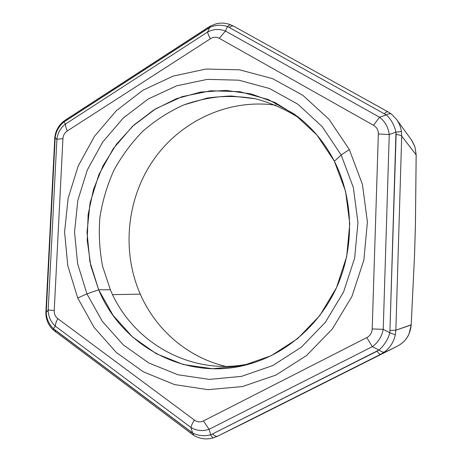 <?xml version="1.0" encoding="UTF-8"?>
<svg xmlns="http://www.w3.org/2000/svg" width="462" height="462" viewBox="0 0 462 462"><rect width="100%" height="100%" fill="white"/><g stroke="black" fill="none" stroke-linecap="round" stroke-linejoin="round"><path stroke-width="0.69" d="M396.165 118.878L396.575 119.427C399.145 122.996 400.768 127.027 401.438 131.52L395.98 132.132L401.438 131.52L401.703 136.111C401.137 135.453 399.278 134.904 396.125 134.465L395.98 132.132C394.334 125.046 391.106 119.3 386.296 114.894L227.431 26.461C221.09 24.55 215.171 24.896 209.673 27.506L63.802 122.078C58.94 126.149 56.064 131.289 55.174 137.509L46.235 312.503C46.489 318.722 48.862 324.099 53.344 328.632L192.637 432.969C198.036 435.776 204.065 436.405 210.712 434.846L378.99 350.034C384.141 345.541 387.768 339.795 389.87 332.79L396.125 134.465C399.278 134.904 401.137 135.453 401.703 136.111L395.859 330.191L390.159 330.428L395.859 330.191L395.31 334.852C393.739 341.972 390.142 347.661 384.523 351.928L380.624 354.319L217.689 436.163C216.418 436.729 214.755 436.024 212.699 434.055C214.755 436.024 216.418 436.729 217.689 436.163L253.164 418.601M391.597 114.247L387.861 111.769C387.179 111.469 386.036 112.099 384.448 113.669C386.036 112.099 387.179 111.469 387.861 111.769L233.789 26.259C232.629 25.687 231.133 26.039 229.302 27.322C231.133 26.039 232.629 25.687 233.789 26.259L230.14 24.596L227.431 26.461L230.14 24.596C225.647 22.967 221.05 22.684 216.349 23.741L210.614 25.953L209.673 27.506L210.614 25.953L208.108 27.437L207.871 28.569L207.969 27.529L66.101 119.56L65.431 120.928L66.101 119.56L63.762 121.229C58.599 125.387 55.619 130.74 54.822 137.289L45.842 312.953C45.952 319.652 48.435 325.352 53.297 330.041L193.873 435.464C200.167 439.044 206.751 439.818 213.629 437.785C212.89 437.941 211.919 436.965 210.712 434.846C204.065 436.405 198.036 435.776 192.637 432.969L190.922 427.454L192.637 432.969L193.873 435.464L192.637 432.969L190.887 431.791L191.031 433.535L190.887 431.791L54.868 329.903L55.7 332.062L54.868 329.903L53.344 328.632L55.371 326.178L53.344 328.632L53.297 330.041L53.344 328.632C48.862 324.099 46.489 318.722 46.235 312.503L48.198 309.944L45.842 312.953L46.235 312.503L46.281 310.435L45.9 310.302L46.281 310.435L55.013 139.553L54.614 139.894L55.013 139.553L55.174 137.509L56.89 139.501L55.174 137.509C56.064 131.289 58.94 126.149 63.802 122.078L63.762 121.229L63.802 122.078L65.587 123.96C60.522 127.87 57.623 133.056 56.89 139.501L48.198 309.944C48.273 316.447 50.664 321.858 55.371 326.178L190.922 427.454C196.512 430.786 202.57 431.404 209.09 429.302L372.326 346.662C378.124 342.469 381.762 336.694 383.235 329.337L389.247 134.54C388.236 127.2 385.008 121.425 379.55 117.221L386.296 114.894C388.663 113.635 390.413 113.404 391.539 114.201C390.413 113.404 388.663 113.635 386.296 114.894C391.106 119.3 394.334 125.046 395.98 132.132L389.87 332.79L395.31 334.852L389.87 332.79C387.768 339.795 384.141 345.541 378.99 350.034C381.537 351.905 383.385 352.535 384.523 351.928C383.385 352.535 381.537 351.905 378.99 350.034L377.038 351.241C378.794 353.534 379.989 354.562 380.624 354.319C379.989 354.562 378.794 353.534 377.038 351.241L210.712 434.846C211.919 436.965 212.89 437.941 213.629 437.785L213.663 437.774M110.354 289.749L102.645 266.482C99.503 250.306 98.585 233.968 99.879 217.475C102.431 201.126 107.097 185.418 113.883 170.351C121.795 155.873 131.497 142.775 142.983 131.064C155.353 120.334 168.965 111.613 183.807 104.909C199.162 99.492 215.003 96.523 231.318 95.992L255.607 98.787C271.575 103.055 286.631 109.812 300.779 119.069C286.631 109.812 271.575 103.055 255.607 98.787C239.403 96.009 223.233 95.778 207.103 98.1L183.807 104.909C168.965 111.613 155.353 120.334 142.983 131.064C131.497 142.775 121.795 155.873 113.883 170.351C107.097 185.418 102.431 201.126 99.879 217.475C98.585 233.968 99.503 250.306 102.645 266.482L110.354 289.749L98.677 289.813L90.743 265.598L87.203 240.257L88.132 214.622L93.474 189.507L103.061 165.719L116.609 144.04L133.726 125.196L153.898 109.869L176.501 98.649L200.814 92.036L226.005 90.396L251.161 93.936L275.329 102.691L297.522 116.459C312.826 128.349 325.109 143.278 334.378 161.244C353.066 198.054 354.672 244.571 338.149 283.899C321.465 323.163 287.762 353.049 249.792 363.923C187.688 382.293 122.118 346.904 98.677 289.813L110.354 289.749C132.854 343.953 194.41 378.135 253.788 362.716C194.41 378.135 132.854 343.953 110.354 289.749M276.062 105.232C228.811 98.389 180.942 120.801 153.794 159.477C126.738 198.285 121.339 250.895 140.269 294.15L112.601 294.646L140.269 294.15C155.769 329.608 187.578 357.409 225.693 366.366C187.578 357.409 155.769 329.608 140.269 294.15C121.339 250.895 126.738 198.285 153.794 159.477C180.942 120.801 228.811 98.389 276.062 105.232M209.09 429.302L210.712 434.846L209.09 429.302C202.57 431.404 196.512 430.786 190.922 427.454L55.371 326.178C50.664 321.858 48.273 316.447 48.198 309.944L56.89 139.501C57.848 139.068 59.864 138.825 62.924 138.767L54.233 310.499L48.198 309.944L54.233 310.499C54.112 313.981 55.319 316.707 57.854 318.664C56.162 321.65 55.336 324.157 55.371 326.178C55.336 324.157 56.162 321.65 57.854 318.664L194.346 420.033C192.469 423.152 191.326 425.623 190.922 427.454C191.326 425.623 192.469 423.152 194.346 420.033C197.303 422.147 200.341 422.447 203.465 420.934L209.09 429.302L203.465 420.934L366.747 337.618L372.326 346.662L378.99 350.034L372.326 346.662L209.09 429.302M383.235 329.337L389.87 332.79L383.235 329.337C381.762 336.694 378.124 342.469 372.326 346.662L366.747 337.618C370.183 335.782 371.997 332.888 372.199 328.932L383.235 329.337L372.199 328.932L378.343 133.974L389.247 134.54L395.98 132.132L389.247 134.54L383.235 329.337M65.587 123.96L63.802 122.078L65.431 120.928L207.871 28.569L209.673 27.506L207.582 32.057L65.587 123.96L207.582 32.057L209.673 27.506C215.171 24.896 221.09 24.55 227.431 26.461L386.296 114.894L379.55 117.221L225.439 31.041L227.431 26.461L225.439 31.041C219.254 28.673 213.305 29.014 207.582 32.057C213.305 29.014 219.254 28.673 225.439 31.041L379.55 117.221C385.008 121.425 388.236 127.2 389.247 134.54L378.343 133.974C378.39 130.111 376.778 127.217 373.504 125.289L379.55 117.221L373.504 125.289L219.306 38.323L225.439 31.041L219.306 38.323C216.378 36.752 213.392 36.914 210.343 38.808C208.76 35.765 207.842 33.518 207.582 32.057C207.842 33.518 208.76 35.765 210.343 38.808L67.313 130.948C65.939 127.974 65.367 125.647 65.587 123.96C65.367 125.647 65.939 127.974 67.313 130.948C64.616 132.756 63.155 135.36 62.924 138.767C59.864 138.825 57.848 139.068 56.89 139.501C57.623 133.056 60.522 127.87 65.587 123.96M54.233 310.499L62.924 138.767C63.155 135.36 64.616 132.756 67.313 130.948L210.343 38.808C213.392 36.914 216.378 36.752 219.306 38.323L373.504 125.289C376.778 127.217 378.39 130.111 378.343 133.974L372.199 328.932C371.997 332.888 370.183 335.782 366.747 337.618L203.465 420.934C200.341 422.447 197.303 422.147 194.346 420.033L57.854 318.664C55.319 316.707 54.112 313.981 54.233 310.499M349.301 149.497L328.984 119.277L302.818 95.282L272.418 78.592L239.535 69.814L205.919 69.063L173.227 76.074L142.949 90.229L116.349 110.661L94.496 136.302L78.211 165.956L68.116 198.331L64.588 232.068L67.804 265.76L77.714 297.978L94.023 327.304L116.176 352.356L143.347 371.823L174.422 384.563L208.004 389.668L242.446 386.561L275.924 375.075L306.531 355.555L332.409 328.88L351.934 296.442L363.854 260.094L367.406 221.979L362.422 184.384L349.301 149.497L362.422 184.384L367.406 221.979L363.854 260.094L351.934 296.442L332.409 328.88L306.531 355.555L275.924 375.075L242.446 386.561L208.004 389.668L174.422 384.563L143.347 371.823L116.176 352.356L94.023 327.304L77.714 297.978L86.96 293.896L77.599 263.669L74.538 232.028L77.835 200.341L87.335 169.935L102.662 142.105L123.227 118.076L148.238 98.984L176.686 85.805L207.346 79.36L238.819 80.186L269.554 88.531L297.921 104.239L322.291 126.744L341.181 155.001L334.378 161.244L316.984 135.083L294.508 114.195L268.295 99.544L239.842 91.684L210.649 90.783L182.161 96.639L155.694 108.772L132.392 126.432L113.213 148.718L98.92 174.572L90.073 202.847L87.012 232.317L89.905 261.735L98.677 289.813L86.96 293.896L98.677 289.813L113.057 315.298L132.513 336.971L156.289 353.713L183.385 364.547L212.555 368.728L242.365 365.8L271.234 355.682L297.551 338.698L319.756 315.633L336.486 287.693L346.708 256.433L349.78 223.677L345.564 191.326L334.378 161.244L341.181 155.001L353.355 187.566L357.963 222.626L354.637 258.148L343.549 292.03L325.381 322.297L301.288 347.233L272.765 365.534L241.522 376.368L209.326 379.4L177.876 374.751L148.724 362.941L123.192 344.796L102.339 321.373L86.96 293.896L102.339 321.373L123.192 344.796L148.724 362.941L177.876 374.751L209.326 379.4L241.522 376.368L272.765 365.534L301.288 347.233L325.381 322.297L343.549 292.03L354.637 258.148L357.963 222.626L353.355 187.566L341.181 155.001L349.301 149.497L341.181 155.001L322.291 126.744L297.921 104.239L269.554 88.531L238.819 80.186L207.346 79.36L176.686 85.805L148.238 98.984L123.227 118.076L102.662 142.105L87.335 169.935L77.835 200.341L74.538 232.028L77.599 263.669L86.96 293.896L77.714 297.978L67.804 265.76L64.588 232.068L68.116 198.331L78.211 165.956L94.496 136.302L116.349 110.661L142.949 90.229L173.227 76.074L205.919 69.063L239.535 69.814L272.418 78.592L302.818 95.282L328.984 119.277L349.301 149.497M416.152 154.787L414.98 146.974L411.532 140.067L414.98 146.974L416.152 154.862L401.703 136.111L401.438 131.52C400.768 127.038 399.151 123.019 396.598 119.456L396.321 119.081M213.629 437.785L217.567 436.22L253.286 418.543L397.805 345.963C405.838 341.522 410.302 334.476 411.192 324.826C410.302 334.476 405.838 341.522 397.799 345.963L380.624 354.319L384.523 351.928C390.142 347.661 393.739 341.972 395.31 334.852L395.859 330.191L411.18 324.977M414.518 255.578L411.209 324.901L414.524 255.515L415.425 224.515L414.524 255.515L411.192 324.826L395.859 330.191L401.703 136.111L416.152 154.862L415.442 224.538L416.175 154.828L414.986 147.003M396.598 119.456L411.526 140.055M253.401 418.485L397.805 345.963C405.688 341.458 408.344 335.707 408.98 334.084L411.209 324.913M415.425 224.561L416.152 154.862M391.539 114.201L396.575 119.427M414.986 146.985L412.185 141.02M415.442 224.538L414.541 255.526"/></g></svg>
